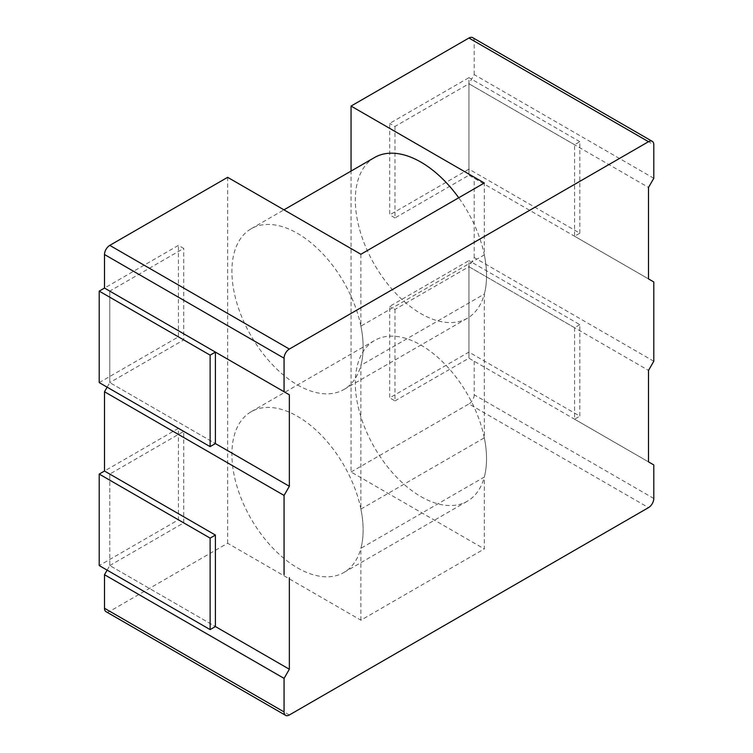 <?xml version="1.0" encoding="UTF-8"?>
<svg xmlns="http://www.w3.org/2000/svg" width="753" height="753" viewBox="0 0 753 753"><rect width="100%" height="100%" fill="white"/><g stroke="black" fill="none" stroke-linecap="round" stroke-linejoin="round"><path stroke-width="0.56" stroke-dasharray="3.77 2.82" d="M579.848 233.176L579.848 141.696L574.567 144.745L574.567 236.226L579.848 233.176L468.931 169.143L468.931 77.663L389.706 123.398L389.706 214.887L468.931 169.143M579.848 141.696L468.931 77.663M574.567 144.745L468.931 83.762L394.986 126.448L389.706 123.398M653.792 178.292L474.211 74.613L468.931 83.762L468.931 175.242L653.792 281.97M574.567 236.226L648.502 278.921M394.986 126.448L394.986 217.937L468.931 175.242L468.931 83.762L648.502 187.441M394.986 217.937L389.706 214.887M468.931 352.103L468.931 260.623L389.706 306.367L389.706 397.848L468.931 352.103L579.848 416.145L579.848 324.665L468.931 260.623M579.848 324.665L574.567 327.715L468.931 266.722L394.986 309.417L389.706 306.367M394.986 309.417L394.986 400.897L389.706 397.848M574.567 327.715L574.567 419.195L579.848 416.145M574.567 419.195L653.792 464.93M394.986 400.897L468.931 358.202L648.502 461.881M653.792 361.252L474.211 257.573L468.931 266.722L468.931 358.202L468.931 266.722L648.502 370.401M107.133 570.134L109.778 565.559L215.405 626.552L109.778 565.559L109.778 474.079L104.498 471.03L178.433 428.344L178.433 519.824L99.208 565.559M109.778 565.559L183.723 522.874L183.723 431.384L109.778 474.079L109.778 565.559M183.723 522.874L178.433 519.824M183.723 431.384L178.433 428.344M107.133 387.174L109.778 382.599L215.405 443.583L109.778 382.599L109.778 291.119L104.498 288.07L178.433 245.374L183.723 248.424L109.778 291.119L109.778 382.599L183.723 339.904L183.723 248.424M99.208 382.599L178.433 336.855L178.433 245.374M183.723 339.904L178.433 336.855M360.894 509.103L484.311 437.841L484.311 294.084L360.894 365.337L360.894 509.103A92.788 53.576 60 0 1 360.894 548.306L484.311 477.044L484.311 548.928L351.058 471.999L351.058 171.082M289.35 714.983L109.778 611.304L227.641 543.252L360.894 620.18L484.311 548.928M360.894 620.18L360.894 548.306M360.894 254.26L360.894 326.134L484.311 254.881L484.311 182.998M472.668 37.65A7.474 4.311 -60 0 1 474.211 41.067L653.792 144.745M474.211 74.613L474.211 41.067M474.211 257.573L474.211 178.292M653.792 498.477L474.211 394.798L474.211 361.252M474.211 394.798A7.474 4.311 -60 0 1 468.931 403.947L648.502 507.626M351.058 471.999L468.931 403.947M227.641 543.252L227.641 177.322M109.778 611.304A7.474 4.311 -60 0 1 106.041 611.671M484.311 437.841A92.788 53.576 60 0 1 484.311 477.044M484.311 254.881A92.788 53.576 60 0 1 484.311 294.084M360.894 326.134A92.788 53.576 60 0 1 360.894 365.337M297.51 384.915A92.788 53.576 -120 0 0 343.905 389.508A92.788 53.576 -120 0 0 358.136 315.149A92.788 53.576 -120 0 0 297.51 233.383A92.788 53.576 -120 0 0 251.116 228.79A92.788 53.576 -120 0 0 236.894 303.139A92.788 53.576 -120 0 0 297.51 384.915M374.533 157.528A92.788 53.576 -120 0 0 360.311 231.886A92.788 53.576 -120 0 0 420.936 313.653A92.788 53.576 -120 0 0 467.331 318.255A92.788 53.576 -120 0 0 458.728 197.775M297.51 567.875A92.788 53.576 -120 0 0 343.905 572.468A92.788 53.576 -120 0 0 358.136 498.119A92.788 53.576 -120 0 0 297.51 416.343A92.788 53.576 -120 0 0 251.116 411.75A92.788 53.576 -120 0 0 236.894 486.109A92.788 53.576 -120 0 0 297.51 567.875M420.936 496.622A92.788 53.576 -120 0 0 467.331 501.216A92.788 53.576 -120 0 0 481.553 426.857A92.788 53.576 -120 0 0 420.936 345.09A92.788 53.576 -120 0 0 374.533 340.497A92.788 53.576 -120 0 0 360.311 414.847A92.788 53.576 -120 0 0 420.936 496.622M343.905 389.508L467.331 318.255M251.116 228.79L283.947 209.833M343.905 572.468L467.331 501.216M251.116 411.75L374.533 340.497"/><path stroke-width="1.13" d="M215.405 535.063L104.498 471.03L99.208 474.079L99.208 565.559L210.125 629.602L215.405 626.552L215.405 535.063L210.125 538.113L210.125 629.602M210.125 538.113L99.208 474.079M215.405 352.103L109.778 291.119L289.35 394.798L284.069 391.748L284.069 358.202L104.498 254.523L104.498 288.07L99.208 291.119L99.208 382.599L210.125 446.633L215.405 443.583L215.405 352.103L210.125 355.152L99.208 291.119M210.125 355.152L210.125 446.633M104.498 254.523A7.474 4.311 -60 0 1 109.778 245.374L227.641 177.322L360.894 254.26L484.311 182.998L351.058 106.069L351.058 171.082M215.405 626.552L289.35 669.238L284.069 678.387L284.069 711.933A7.474 4.311 120 0 0 285.622 715.35A7.474 4.311 120 0 0 289.35 714.983L648.502 507.626A7.474 4.311 120 0 0 653.792 498.477L653.792 464.93L648.502 461.881L648.502 370.401L653.792 361.252L653.792 281.97L648.502 278.921L648.502 187.441L653.792 178.292L653.792 144.745A7.474 4.311 120 0 0 652.239 141.329A7.474 4.311 120 0 0 648.502 141.696L468.931 38.017L351.058 106.069M468.931 38.017A7.474 4.311 -60 0 1 472.668 37.65L652.239 141.329M104.498 288.07L284.069 391.748M284.069 678.387L104.498 574.708L104.498 608.255L284.069 711.933M648.502 141.696L289.35 349.053A7.474 4.311 120 0 0 284.069 358.202M215.405 443.583L289.35 486.278L284.069 495.427L104.498 391.748L104.498 471.03M284.069 495.427L284.069 574.708M285.622 715.35L106.041 611.671A7.474 4.311 -60 0 1 104.498 608.255M104.498 574.708L107.133 570.134M104.498 391.748L107.133 387.174M289.35 486.278L289.35 394.798M289.35 669.238L289.35 577.758M458.728 197.775A92.788 53.576 -120 0 0 420.936 162.13A92.788 53.576 -120 0 0 374.533 157.528L283.947 209.833M109.778 245.374L289.35 349.053"/></g></svg>
